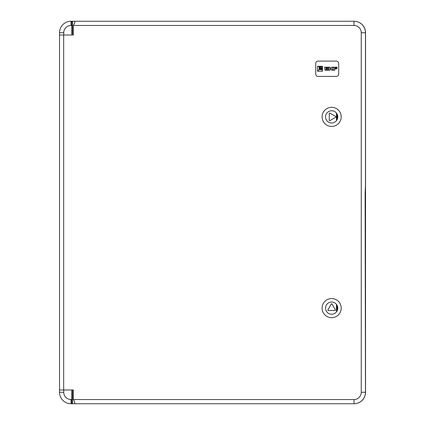 <?xml version="1.0" encoding="UTF-8"?>
<svg xmlns="http://www.w3.org/2000/svg" width="425" height="425" viewBox="0 0 425 425"><rect width="100%" height="100%" fill="white"/><g stroke="black" fill="none" stroke-linecap="round" stroke-linejoin="round"><path stroke-width="0.64" d="M72.542 402.985L72.542 389.98L72.542 402.985L71.777 403.75L74.763 403.75L74.763 402.119L73.387 399.543L73.387 389.98L63.745 389.98L63.745 392.275A7.268 7.268 0 0 0 71.012 399.543L71.777 399.543L71.777 389.98L72.542 389.98M73.387 399.543L353.988 399.543L354.062 403.75A11.475 11.475 0 0 0 365.537 392.275L365.537 32.725A11.475 11.475 0 0 0 354.062 21.25L353.988 21.25A11.475 11.475 0 0 1 365.463 32.725L365.463 185.741L365.123 193.088L365.463 392.275A11.475 11.475 0 0 1 353.988 403.75L74.763 403.75M353.988 399.543A7.268 7.268 0 0 0 361.255 392.275L361.255 32.725A7.268 7.268 0 0 0 353.988 25.457L73.387 25.457L74.763 22.881L74.763 21.25L71.777 21.25L72.542 22.015L72.542 35.02L72.542 22.015M72.542 399.224L71.777 399.543L71.777 403.75L71.012 403.75A11.475 11.475 0 0 1 59.537 392.275L59.537 389.98L63.745 389.98M63.745 35.02L59.537 35.02L59.537 32.725A11.475 11.475 0 0 1 71.012 21.25L71.777 21.25L71.777 25.457L71.012 25.457A7.268 7.268 0 0 0 63.745 32.725L63.745 35.02L71.777 35.02L71.777 25.457L72.542 25.776M72.542 35.02L73.387 35.02L73.387 25.457M331.649 314.245A6.12 6.12 0 0 1 326.347 305.065A6.12 6.12 0 0 1 336.951 305.065A6.12 6.12 0 0 1 331.649 314.245A6.12 6.12 0 0 1 326.347 305.065A6.12 6.12 0 0 1 336.951 305.065A6.12 6.12 0 0 1 331.649 314.245M331.649 317.688A9.562 9.562 0 0 1 323.367 303.344A9.562 9.562 0 0 1 339.931 303.344A9.562 9.562 0 0 1 331.649 317.688A9.562 9.562 0 0 1 323.367 303.344A9.562 9.562 0 0 1 339.931 303.344A9.562 9.562 0 0 1 331.649 317.688M335.091 310.494L328.206 310.494A0.383 0.383 0 0 1 327.872 309.921L331.319 303.955A0.383 0.383 0 0 1 331.978 303.955L335.426 309.921A0.383 0.383 0 0 1 335.091 310.494L328.206 310.494A0.383 0.383 0 0 1 327.872 309.921L331.319 303.955A0.383 0.383 0 0 1 331.978 303.955L335.426 309.921A0.383 0.383 0 0 1 335.091 310.494M325.529 116.875A6.12 6.12 0 0 1 334.709 111.573A6.12 6.12 0 0 1 334.709 122.177A6.12 6.12 0 0 1 325.529 116.875M322.086 116.875A9.562 9.562 0 0 1 336.43 108.593A9.562 9.562 0 0 1 336.43 125.157A9.562 9.562 0 0 1 322.086 116.875M329.279 120.317L329.279 113.433A0.383 0.383 0 0 1 329.853 113.098L335.819 116.546A0.383 0.383 0 0 1 335.819 117.204L329.853 120.652A0.383 0.383 0 0 1 329.279 120.317M318.033 61.104A2.295 2.295 0 0 0 315.738 63.399L315.738 74.109A2.295 2.295 0 0 0 318.033 76.404L336.393 76.404A2.295 2.295 0 0 0 338.688 74.109L338.688 63.399A2.295 2.295 0 0 0 336.393 61.104L318.033 61.104A2.295 2.295 0 0 0 315.738 63.399L315.738 74.109A2.295 2.295 0 0 0 318.033 76.404L336.393 76.404A2.295 2.295 0 0 0 338.688 74.109L338.688 63.399A2.295 2.295 0 0 0 336.393 61.104L318.033 61.104M63.67 35.02L63.67 389.98M59.537 389.98L59.537 35.02M74.763 21.25L353.988 21.25L353.988 25.457M336.467 304.353L336.467 311.897M337.078 305.304L337.078 310.946M336.467 113.103L336.467 120.647M337.078 114.054L337.078 119.696M334.772 70.237L334.772 68.85L336.913 68.85L336.913 68.398L334.772 68.398L334.772 67.633L337.137 67.633L337.137 67.182L333.45 67.182L333.768 70.237L334.772 70.237M317.507 71.262L322.517 71.262L322.517 66.252L317.507 66.252L317.507 71.262M328.753 69.068L329.072 70.237L330.076 70.237L330.076 68.85L331.027 69.243L331.808 70.237L333.131 70.237L331.941 68.712L333.131 67.182L331.808 67.182L330.544 68.398L330.076 68.398L330.076 67.182L328.753 67.182L328.753 69.068M325.938 67.633L328.302 67.633L328.302 67.182L324.615 67.182L324.934 70.237L328.302 70.237L328.302 69.785L325.938 69.785L325.938 68.85L328.079 68.85L328.079 68.398L325.938 68.398L325.938 67.633M318.235 70.534L321.805 67.681L321.805 66.975L321.098 66.975L318.235 70.534M321.805 68.181L319.462 69.604L321.805 68.908L321.805 68.181M319.866 69.498L321.805 69.971L321.805 69.333L319.866 69.498M319.249 68.914L319.425 66.969L318.787 66.969L319.26 68.898M319.207 69.317L320.588 66.969L319.86 66.969L319.207 69.317M71.012 403.75L71.012 399.543M59.537 392.275L63.745 392.275M59.537 32.725L63.745 32.725M71.012 21.25L71.012 25.457M361.255 32.725L365.463 32.725M361.255 392.275L365.463 392.275"/></g></svg>
